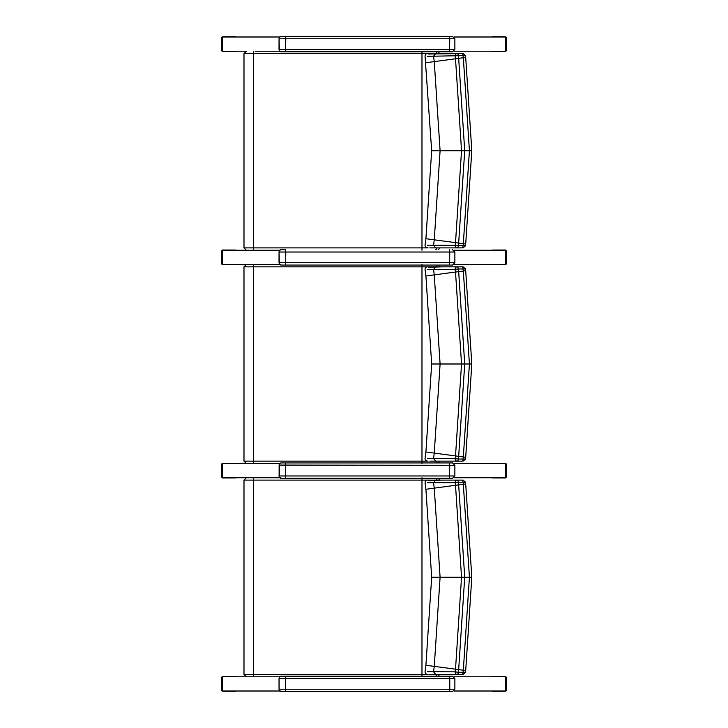 <?xml version="1.0" encoding="UTF-8"?>
<svg xmlns="http://www.w3.org/2000/svg" width="728" height="728" viewBox="0 0 728 728"><rect width="100%" height="100%" fill="white"/><g stroke="black" fill="none" stroke-linecap="round" stroke-linejoin="round"><path stroke-width="1.09" d="M281.336 36.4L285.485 36.4L281.336 36.4A2.366 2.348 -90 0 0 280.116 36.746L281.336 36.4M279.033 38.548L279.033 49.659M454.818 49.431L279.033 49.431L279.334 50.669L279.115 38.766A2.366 2.348 -90 0 1 281.463 36.4M279.334 50.669L279.343 50.669A2.366 2.348 -90 0 0 281.336 51.806L452.507 51.806L281.336 51.806L279.334 50.669M449.449 36.4L285.485 36.4L285.813 38.766L449.777 38.766L449.449 36.4L452.47 36.4M279.889 250.177L280.116 250.013A2.366 2.348 -90 0 1 281.336 249.668L285.485 249.668L285.813 252.034L449.777 252.034L449.449 249.668M279.898 250.168L281.336 249.668M279.497 250.578L279.033 252.034L279.488 250.587M279.033 251.815L279.033 262.917M454.818 262.699L279.033 262.699L279.334 263.936L279.115 252.034A2.366 2.348 -90 0 1 281.463 249.668M279.334 263.936L279.343 263.936A2.366 2.348 -90 0 0 281.336 265.065L452.507 265.065L281.336 265.065L279.334 263.936M279.033 465.074L449.777 465.301L449.449 462.935L452.507 462.935L281.336 462.935A2.366 2.348 -90 0 0 280.116 463.281L281.336 462.935M454.818 475.966L279.033 475.966L279.334 477.204L281.336 478.332L452.507 478.332L281.336 478.332A2.366 2.348 -90 0 1 279.343 477.204L279.488 463.845L279.033 476.185M281.336 676.194L449.449 676.194L281.336 676.194A2.366 2.348 -90 0 0 280.116 676.549L281.336 676.194M279.907 676.694L279.033 678.569L279.889 676.703M279.033 678.341L279.033 689.452M279.033 689.352L279.334 690.472L281.336 691.6L449.449 691.6L281.336 691.6A2.366 2.348 -90 0 1 279.343 690.472L279.033 689.343M454.818 689.234L449.777 689.234L449.449 691.6L452.47 691.6M452.47 676.194L449.449 676.194L449.777 678.569L454.873 678.569L452.507 676.194M421.976 51.206L421.976 250.25M279.916 51.206L255.164 51.206M439.384 53.572L438.602 51.806M438.593 249.668L439.384 247.884M255.164 250.25L279.798 250.25M445.263 247.884L457.166 247.884A2.366 1.156 -90 0 0 458.322 245.764L455.164 245.309A2.366 2.011 90 0 0 457.166 247.884L461.907 247.884A2.366 1.165 -90 0 0 463.063 245.764L458.322 245.764A2084.137 10.301 -82.5 0 1 458.667 243.125L464.719 150.732L458.667 58.367L455.519 58.822L461.534 150.732L455.519 242.642L458.667 243.088L455.51 242.67A2083.345 10.292 97.5 0 0 455.164 245.309L427.4 245.19M462.944 53.572L428.382 54.027M435.854 249.668A2.366 2.057 90 0 0 436.563 247.884L441.468 247.884M429.784 247.884L435.781 247.884L433.551 245.263A2036.079 10.065 -82.5 0 1 434.261 239.849L440.094 150.732L434.261 61.616A2036.079 10.065 -97.5 0 1 433.551 56.211L458.322 55.701A2.366 1.156 -90 0 0 457.166 53.572A2.366 2.011 90 0 0 455.164 56.147A2083.345 10.292 82.5 0 0 455.51 58.786L455.519 58.822M427.4 56.265L433.551 56.193L435.781 53.572L461.907 53.572A2.366 1.165 90 0 1 463.063 55.701A2081.416 10.283 82.5 0 0 463.336 57.758L458.667 58.331A2084.137 10.301 -97.5 0 1 458.322 55.701L465.128 55.701M441.468 53.572L442.251 53.572M435.781 53.572L429.784 53.572M455.519 242.642L425.907 238.711L431.668 150.732L469.424 150.732L463.336 243.698A2081.416 10.283 97.5 0 0 463.063 245.764L465.128 245.764M458.667 243.125L465.365 243.962M435.781 247.884L457.166 247.884M461.907 247.884L442.251 247.884M465.365 57.494L463.336 57.758L469.424 150.732L471.808 150.732L465.702 244.016L465.465 245.827L463.117 247.884M421.976 264.473L421.976 463.518M246.437 264.473L253.517 264.473L246.437 264.473M439.384 266.839L438.602 265.065M438.593 462.935L439.384 461.152M255.164 463.518L279.798 463.518M445.263 461.152L457.166 461.152A2.366 1.156 -90 0 0 458.322 459.022L455.164 458.576A2.366 2.011 90 0 0 457.166 461.152L461.907 461.152A2.366 1.165 -90 0 0 463.063 459.022L458.322 459.022A2084.137 10.301 -82.5 0 1 458.667 456.392L455.51 455.937A2083.345 10.292 97.5 0 0 455.164 458.576L427.4 458.458M462.944 266.839L443.043 266.839M428.382 267.285L442.251 266.839M435.854 462.935A2.366 2.057 90 0 0 436.563 461.152L441.468 461.152M429.784 461.152L435.781 461.152L433.551 458.531M427.4 269.533L433.551 269.46L435.781 266.839L457.166 266.839A2.366 2.011 90 0 0 455.164 269.415L458.322 268.969A2.366 1.156 -90 0 0 457.166 266.839L461.907 266.839A2.366 1.165 90 0 1 463.063 268.969A2081.416 10.283 82.5 0 0 463.336 271.025L469.424 363.991L463.336 456.966L458.667 456.356L464.719 363.991L458.667 271.635L455.519 272.081L461.534 363.991L455.519 455.91L458.667 456.392M465.365 270.761L458.667 271.599A2084.137 10.301 -97.5 0 1 458.322 268.969L465.128 268.96M433.551 269.46L455.164 269.415A2083.345 10.292 82.5 0 0 455.51 272.054L455.519 272.081M435.781 266.839L428.51 266.839C426.353 266.566 425.207 267.458 425.061 269.515L425.907 276.012L434.261 274.884A2036.079 10.065 -97.5 0 1 433.551 269.478M455.519 455.91L434.261 453.107L440.094 363.991L434.261 274.884L458.667 271.599M435.781 461.152L457.166 461.152M461.907 461.152L442.251 461.152M433.551 458.513A2036.079 10.065 -82.5 0 1 434.261 453.107L425.907 451.979L431.668 363.991L471.808 363.991L465.702 457.284L465.465 459.086L463.117 461.152M465.128 459.031L463.063 459.022A2081.416 10.283 97.5 0 1 463.336 456.966L465.365 457.23M421.976 477.741L421.976 676.785M246.437 477.741L253.517 477.741L246.437 477.741M439.384 480.107L438.602 478.332M438.593 676.194L439.384 674.419M255.164 676.785L279.798 676.785M445.263 674.419L457.166 674.419A2.366 1.156 -90 0 0 458.322 672.29L455.164 671.844A2.366 2.011 90 0 0 457.166 674.419L461.907 674.419A2.366 1.165 -90 0 0 463.063 672.29L458.322 672.29A2084.137 10.301 -82.5 0 1 458.667 669.66L455.51 669.205A2083.345 10.292 97.5 0 0 455.164 671.844L427.4 671.716M462.944 480.107L443.043 480.107M428.382 480.553L442.251 480.107M435.854 676.194A2.366 2.057 90 0 0 436.563 674.419L441.468 674.419M429.784 674.419L435.781 674.419L433.551 671.798M427.4 482.8L433.551 482.728L435.781 480.107L457.166 480.107A2.366 2.011 90 0 0 455.164 482.682L458.322 482.227A2.366 1.156 -90 0 0 457.166 480.107L461.907 480.107A2.366 1.165 90 0 1 463.063 482.227A2081.416 10.283 82.5 0 0 463.336 484.284L469.424 577.259L463.336 670.233L458.667 669.624L464.719 577.259L458.667 484.903L455.519 485.349L461.534 577.259L455.519 669.168L458.667 669.66M465.365 484.029L458.667 484.866A2084.137 10.301 -97.5 0 1 458.322 482.227L465.128 482.227M433.551 482.728L455.164 482.682A2083.345 10.292 82.5 0 0 455.51 485.321L455.519 485.349M435.781 480.107L428.51 480.107C426.353 479.825 425.207 480.717 425.061 482.782L425.907 489.28L434.261 488.142A2036.079 10.065 -97.5 0 1 433.551 482.737M455.519 669.168L434.261 666.375L440.094 577.259L434.261 488.142L458.667 484.866M435.781 674.419L457.166 674.419M461.907 674.419L442.251 674.419M433.551 671.78A2036.079 10.065 -82.5 0 1 434.261 666.375L425.907 665.246L431.668 577.259L471.808 577.259L465.702 670.552L465.465 672.354L463.117 674.419M465.128 672.29L463.063 672.29A2081.416 10.283 97.5 0 1 463.336 670.233L465.365 670.497M246.21 264.473L222.65 264.473L222.65 250.259L279.916 250.259M246.355 264.473L243.989 266.839L253.535 266.839L253.517 264.473L279.916 264.473M454.072 250.259L505.35 250.259L505.35 264.473L454.072 264.473M246.21 477.741L222.65 477.741L222.65 463.527L279.916 463.527M246.355 477.741L243.989 480.107L253.535 480.107L253.517 477.741L279.916 477.741M454.072 463.527L505.35 463.527L505.35 477.741L454.072 477.741M279.916 36.992L222.65 36.992L222.65 51.206L246.21 51.206M454.072 51.206L505.35 51.206L505.35 36.992L454.072 36.992M279.916 691.009L222.65 691.009L222.65 676.794L279.916 676.794M454.072 676.794L505.35 676.794L505.35 691.009L454.072 691.009M235.544 36.755L223.623 36.755L237.028 36.992M222.65 37.228L221.722 37.938A1.183 1.156 -90 0 1 222.868 36.755L223.623 36.755L222.886 36.992M222.65 50.969L222.404 37.938M222.886 51.206L237.028 51.206M223.623 51.451L222.868 51.451A1.183 1.156 -90 0 1 221.722 50.259L221.722 37.938M222.868 36.755A1.183 1.183 0 0 0 221.685 37.938L221.685 50.259A1.183 1.183 0 0 0 222.868 51.451L235.544 51.451M492.456 51.451L505.132 51.451L490.972 51.206M504.377 51.451L505.105 51.206M505.35 50.969L505.35 37.228M505.105 36.992L490.972 36.992M504.377 36.755L505.132 36.755A1.183 1.156 90 0 1 506.279 37.938L506.279 50.259A1.183 1.156 90 0 1 505.132 51.451A1.183 1.183 0 0 0 506.315 50.259L505.596 50.259M506.315 50.259L506.315 37.938A1.183 1.183 0 0 0 505.132 36.755L492.456 36.755M235.544 250.023L222.868 250.023L237.028 250.259M223.623 250.023L222.886 250.259M222.65 250.496L222.65 264.237M222.886 264.473L237.028 264.473M223.623 264.71L222.868 264.71A1.183 1.156 -90 0 1 221.722 263.527L221.722 251.206A1.183 1.156 -90 0 1 222.868 250.023A1.183 1.183 0 0 0 221.685 251.206L221.685 263.527A1.183 1.183 0 0 0 222.868 264.71L235.544 264.71M492.456 264.71L505.132 264.71L490.972 264.473M504.377 264.71L505.105 264.473M505.35 264.237L505.35 250.496M505.105 250.259L490.972 250.259M504.377 250.023L505.132 250.023A1.183 1.156 90 0 1 506.279 251.206L506.279 263.527A1.183 1.156 90 0 1 505.132 264.71A1.183 1.183 0 0 0 506.315 263.527L506.315 251.206A1.183 1.183 0 0 0 505.132 250.023L492.456 250.023M235.544 463.29L222.868 463.29L237.028 463.527M223.623 463.29L222.886 463.527M222.65 463.763L222.65 477.504M222.886 477.741L237.028 477.741M223.623 477.978L222.868 477.978A1.183 1.156 -90 0 1 221.722 476.795L221.722 464.473A1.183 1.156 -90 0 1 222.868 463.29A1.183 1.183 0 0 0 221.685 464.473L221.685 476.795A1.183 1.183 0 0 0 222.868 477.978L235.544 477.978M492.456 477.978L504.377 477.978L490.972 477.741M505.35 477.504L506.279 476.795A1.183 1.156 90 0 1 505.132 477.978L504.377 477.978L505.105 477.741M505.35 463.763L505.596 476.795M505.105 463.527L490.972 463.527M504.377 463.29L505.132 463.29A1.183 1.156 90 0 1 506.279 464.473L506.279 476.795M505.132 477.978A1.183 1.183 0 0 0 506.315 476.795L506.315 464.473A1.183 1.183 0 0 0 505.132 463.29L492.456 463.29M235.544 676.549L222.868 676.549L237.028 676.794M223.623 676.549L222.886 676.794M222.65 677.031L222.65 690.772M222.886 691.009L237.028 691.009M223.623 691.245L222.868 691.245A1.183 1.156 -90 0 1 221.722 690.062L221.722 677.741A1.183 1.156 -90 0 1 222.868 676.549A1.183 1.183 0 0 0 221.685 677.741L221.685 690.062A1.183 1.183 0 0 0 222.868 691.245L235.544 691.245M492.456 691.245L505.132 691.245L490.972 691.009M504.377 691.245L505.105 691.009M505.35 690.772L505.35 677.031M505.105 676.794L490.972 676.794M504.377 676.549L505.132 676.549A1.183 1.156 90 0 1 506.279 677.741L506.279 690.062A1.183 1.156 90 0 1 505.132 691.245A1.183 1.183 0 0 0 506.315 690.062L506.315 677.741A1.183 1.183 0 0 0 505.132 676.549L492.456 676.549M285.485 51.806L285.813 38.766L279.115 38.766L279.115 49.431A2.366 2.348 90 0 0 281.463 51.806M452.507 51.806L454.873 49.431L454.873 38.766L449.777 38.766L449.449 51.806M285.485 265.065L285.813 252.034L279.115 252.034L279.115 262.699A2.366 2.348 90 0 0 281.463 265.065M452.507 265.065L454.873 262.699L454.873 252.034L449.777 252.034L449.449 265.065M281.463 462.935A2.366 2.348 -90 0 0 279.115 465.301L279.115 475.966A2.366 2.348 90 0 0 281.463 478.332M452.507 478.332L454.873 475.966L454.873 465.301L449.777 465.301L449.449 478.332M285.485 462.935L285.485 478.332M281.463 691.6A2.366 2.348 90 0 1 279.115 689.234L279.115 678.569L449.777 678.569L449.777 689.234L279.033 689.234L279.115 678.569A2.366 2.348 -90 0 1 281.463 676.194M285.485 676.194L285.485 691.6M253.517 51.206L253.535 53.572L427.409 53.572M431.668 150.732L425.052 56.256C425.207 54.191 426.353 53.299 428.51 53.572L436.563 53.572A2.366 2.057 -90 0 0 435.863 51.806M246.355 51.206L243.989 53.572L253.535 53.572L253.535 247.884L243.989 247.884L246.355 250.25M436.9 53.572A2.366 2.057 -90 0 0 436.209 51.806M427.409 247.884L253.535 247.884L253.517 250.25M436.9 247.884A2.366 2.057 90 0 1 436.199 249.668M425.907 62.745L458.667 58.331M427.409 461.152L253.535 461.152L253.535 266.839L427.409 266.839M436.563 266.839A2.366 2.057 -90 0 0 435.863 265.065M436.9 266.839A2.366 2.057 -90 0 0 436.209 265.065M253.517 463.518L253.535 461.152L243.989 461.152L246.355 463.518M436.9 461.152A2.366 2.057 90 0 1 436.199 462.935M427.409 674.419L253.535 674.419L253.535 480.107L427.409 480.107M436.563 480.107A2.366 2.057 -90 0 0 435.863 478.332M436.9 480.107A2.366 2.057 -90 0 0 436.209 478.332M253.517 676.785L253.535 674.419L243.989 674.419L246.355 676.785M436.9 674.419A2.366 2.057 90 0 1 436.199 676.194M222.404 50.259L221.722 50.259M505.596 37.938L506.279 37.938M221.722 251.206L222.404 251.206M222.404 263.527L221.722 263.527M506.279 263.527L505.596 263.527M505.596 251.206L506.279 251.206M221.722 464.473L222.404 464.473M222.404 476.795L221.722 476.795M505.596 464.473L506.279 464.473M221.722 677.741L222.404 677.741M222.404 690.062L221.722 690.062M506.279 690.062L505.596 690.062M505.596 677.741L506.279 677.741M454.873 38.766L452.507 36.4M454.873 252.034L452.507 249.668M454.873 465.301L452.507 462.935M454.873 678.569L454.873 689.234L452.507 691.6M243.989 53.572L243.989 247.884M425.907 238.711L425.052 245.209C425.025 246.828 426.026 247.72 428.055 247.884M471.808 150.732L465.702 57.439L465.465 55.637L463.117 53.572M243.989 266.839L243.989 461.152M425.907 451.979L425.052 458.467C425.025 460.096 426.026 460.988 428.055 461.152M471.808 363.991L465.702 270.707L465.465 268.905L463.117 266.839M431.668 363.991L425.907 276.012M243.989 480.107L243.989 674.419M425.907 665.246L425.052 671.735C425.025 673.364 426.026 674.255 428.055 674.419M471.808 577.259L465.702 483.974L465.465 482.164L463.117 480.107M431.668 577.259L425.907 489.28"/></g></svg>
